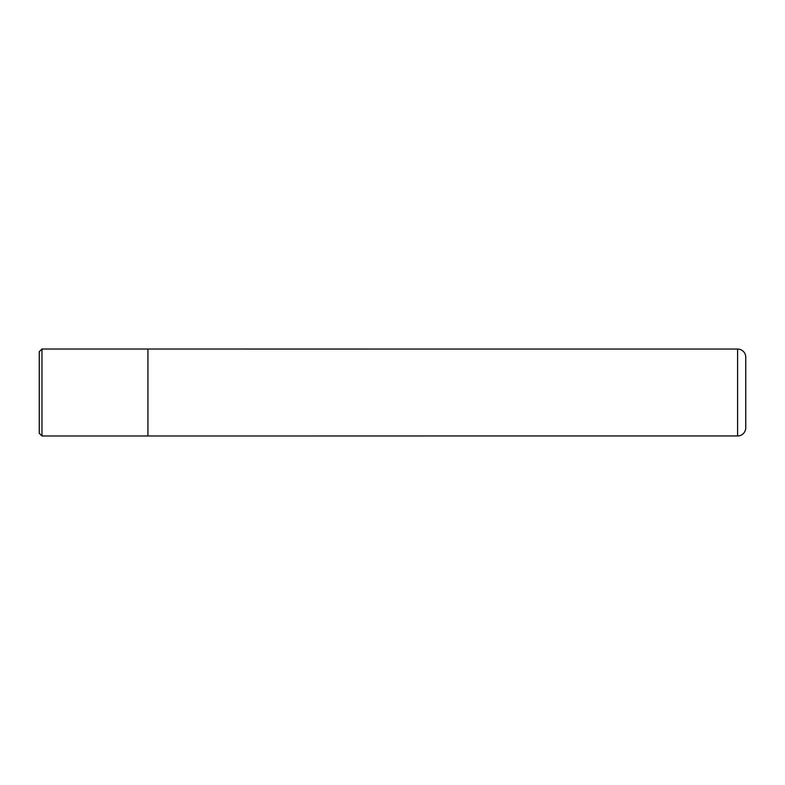<?xml version="1.0" encoding="UTF-8"?>
<svg xmlns="http://www.w3.org/2000/svg" width="785" height="785" viewBox="0 0 785 785"><rect width="100%" height="100%" fill="white"/><g stroke="black" fill="none" stroke-linecap="round" stroke-linejoin="round"><path stroke-width="1.18" d="M39.25 433.261L39.25 351.739L41.968 349.021L41.968 435.979L39.25 433.261M147.943 349.021L147.943 435.979L737.596 435.95A8.154 8.154 0 0 0 745.75 427.796L745.75 357.204A8.154 8.154 0 0 0 737.596 349.05L41.968 349.021M147.943 435.979L41.968 435.979M737.596 435.95L737.596 349.05"/></g></svg>
